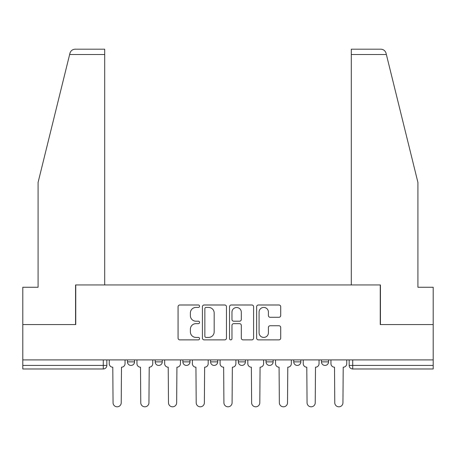 <?xml version="1.0" encoding="UTF-8"?>
<svg xmlns="http://www.w3.org/2000/svg" width="456" height="456" viewBox="0 0 456 456"><rect width="100%" height="100%" fill="white"/><g stroke="black" fill="none" stroke-linecap="round" stroke-linejoin="round"><path stroke-width="0.68" d="M199.574 306.21A1.22 1.22 0 0 0 198.354 304.99L179.824 304.99A1.744 1.744 0 0 0 178.079 306.734L178.079 338.124A1.744 1.744 0 0 0 179.824 339.868L198.354 339.868A1.22 1.22 0 0 0 199.574 338.648A1.22 1.22 0 0 0 198.354 337.423L195.955 337.423A5.58 5.58 0 0 1 190.374 331.843L190.374 329.226A5.58 5.58 0 0 1 195.955 323.646L198.354 323.646A1.22 1.22 0 0 0 199.574 322.426A1.22 1.22 0 0 0 198.354 321.206L195.955 321.206A5.58 5.58 0 0 1 190.374 315.626L190.374 313.01A5.58 5.58 0 0 1 195.955 307.429L198.354 307.429A1.22 1.22 0 0 0 199.574 306.21M293.732 359.915L293.732 361.87L300.84 361.87A3.551 3.551 0 0 1 297.289 365.421A3.551 3.551 0 0 1 293.732 361.87L293.732 359.915M266.019 359.915L266.019 361.87L273.127 361.87A3.551 3.551 0 0 1 269.576 365.421A3.551 3.551 0 0 1 266.019 361.87L266.019 359.915M210.586 361.87L210.586 359.915L210.586 361.87A3.551 3.551 0 0 0 214.143 365.421A3.551 3.551 0 0 1 210.586 361.87L217.694 361.87A3.551 3.551 0 0 1 214.143 365.421M155.16 361.87L155.16 359.915L155.16 361.87A3.551 3.551 0 0 0 158.711 365.421A3.551 3.551 0 0 1 155.16 361.87L162.268 361.87A3.551 3.551 0 0 1 158.711 365.421A3.551 3.551 0 0 0 162.268 361.87L162.268 359.915L162.268 361.87M278.964 317.285A1.744 1.744 0 0 0 280.708 315.541L280.708 306.734A1.744 1.744 0 0 0 278.964 304.99L258.387 304.99A1.744 1.744 0 0 0 256.642 306.734L256.642 338.124A1.744 1.744 0 0 0 258.387 339.868L278.964 339.868A1.744 1.744 0 0 0 280.708 338.124L280.708 327.482A1.744 1.744 0 0 0 278.964 325.744L270.157 325.744A1.744 1.744 0 0 0 268.413 327.482L268.413 332.76A4.663 4.663 0 0 1 263.75 337.423A4.663 4.663 0 0 1 259.082 332.76L259.082 312.098A4.663 4.663 0 0 1 263.75 307.429A4.663 4.663 0 0 1 268.413 312.098L268.413 315.541A1.744 1.744 0 0 0 270.157 317.285L278.964 317.285M69.631 54.515L69.945 53.238C70.754 50.713 72.481 49.362 75.12 49.185L104.703 49.185L104.703 54.515L69.631 54.515L38.082 182.428L38.082 287.251L22.8 287.251L22.8 324.558L75.742 324.558L75.742 284.943L380.258 284.943L380.258 324.558L433.2 324.558L433.2 359.915L22.8 359.915L22.8 365.421L106.835 365.421L106.835 359.915L106.835 365.421A3.551 3.551 0 0 1 103.278 368.972L22.8 368.972L22.8 365.421M104.703 54.515L104.703 284.943L75.565 284.943L75.565 324.558L22.8 324.558L22.8 359.915M226.472 306.734A1.744 1.744 0 0 0 224.728 304.99L204.151 304.99A1.744 1.744 0 0 0 202.407 306.734L202.407 338.124A1.744 1.744 0 0 0 204.151 339.868L224.728 339.868A1.744 1.744 0 0 0 226.472 338.124L226.472 306.734M231.272 304.99L251.849 304.99A1.744 1.744 0 0 1 253.593 306.734L253.593 338.124A1.744 1.744 0 0 1 251.849 339.868L243.042 339.868A1.744 1.744 0 0 1 241.298 338.124L241.298 325.39A1.744 1.744 0 0 0 239.554 323.646L233.711 323.646A1.744 1.744 0 0 0 231.967 325.39L231.967 338.648A1.22 1.22 0 0 1 230.747 339.868A1.22 1.22 0 0 1 229.528 338.648L229.528 306.734A1.744 1.744 0 0 1 231.272 304.99M349.165 359.915L349.165 365.421L433.2 365.421L433.2 368.972L352.722 368.972A3.551 3.551 0 0 1 349.165 365.421A3.551 3.551 0 0 0 352.722 368.972L352.722 359.915M433.2 359.915L433.2 365.421M328.559 359.915L328.559 361.87A3.551 3.551 0 0 1 325.003 365.421A3.551 3.551 0 0 1 321.452 361.87L328.559 361.87L328.559 359.915M321.452 359.915L321.452 361.87M300.84 361.87L300.84 359.915L300.84 361.87A3.551 3.551 0 0 1 297.289 365.421M273.127 361.87L273.127 359.915L273.127 361.87A3.551 3.551 0 0 1 269.576 365.421M245.413 359.915L245.413 361.87A3.551 3.551 0 0 1 241.857 365.421A3.551 3.551 0 0 1 238.306 361.87A3.551 3.551 0 0 0 241.857 365.421A3.551 3.551 0 0 0 245.413 361.87L245.413 359.915M238.306 359.915L238.306 361.87L245.413 361.87M217.694 359.915L217.694 361.87M189.981 359.915L189.981 361.87A3.551 3.551 0 0 1 186.424 365.421A3.551 3.551 0 0 1 182.873 361.87A3.551 3.551 0 0 0 186.424 365.421M182.873 359.915L182.873 361.87L189.981 361.87M134.548 359.915L134.548 361.87A3.551 3.551 0 0 1 130.997 365.421A3.551 3.551 0 0 1 127.441 361.87A3.551 3.551 0 0 0 130.997 365.421A3.551 3.551 0 0 0 134.548 361.87L134.548 359.915M127.441 359.915L127.441 361.87L134.548 361.87M103.278 359.915L103.278 368.972A3.551 3.551 0 0 0 106.835 365.421M206.072 307.429A1.22 1.22 0 0 0 204.852 308.649L204.852 336.203A1.22 1.22 0 0 0 206.072 337.423L208.597 337.423A5.58 5.58 0 0 0 214.177 331.843L214.177 313.01A5.58 5.58 0 0 0 208.597 307.429L206.072 307.429M241.298 312.183A4.663 4.663 0 0 0 236.63 307.515A4.663 4.663 0 0 0 231.967 312.183L231.967 319.462A1.744 1.744 0 0 0 233.711 321.206L239.554 321.206A1.744 1.744 0 0 0 241.298 319.462L241.298 312.183M109.235 359.915L109.235 363.643A3.551 3.551 0 0 0 112.786 367.2L113.054 402.733A4.087 4.087 0 0 0 117.141 406.815A4.087 4.087 0 0 0 121.228 402.733L121.49 367.2A3.551 3.551 0 0 0 125.047 363.643L125.047 359.915M136.948 359.915L136.948 363.643A3.551 3.551 0 0 0 140.499 367.2L140.767 402.733A4.087 4.087 0 0 0 144.854 406.815A4.087 4.087 0 0 0 148.941 402.733L149.209 367.2A3.551 3.551 0 0 0 152.76 363.643L152.76 359.915M164.662 359.915L164.662 363.643A3.551 3.551 0 0 0 168.218 367.2L168.481 402.733A4.087 4.087 0 0 0 172.567 406.815A4.087 4.087 0 0 0 176.654 402.733L176.922 367.2A3.551 3.551 0 0 0 180.473 363.643L180.473 359.915M69.945 53.238C70.441 51.802 70.441 51.802 69.945 53.238M386.369 54.515L386.055 53.238C385.559 51.802 385.559 51.802 386.055 53.238C385.559 51.802 385.559 51.802 386.055 53.238C385.246 50.713 383.519 49.362 380.88 49.185L351.297 49.185L351.297 284.943L380.435 284.943L380.435 324.558L433.2 324.558L433.2 287.251L417.918 287.251L417.918 182.428L386.369 54.515L351.297 54.515M192.381 359.915L192.381 363.643A3.551 3.551 0 0 0 195.932 367.2L196.2 402.733A4.087 4.087 0 0 0 200.287 406.815A4.087 4.087 0 0 0 204.373 402.733L204.636 367.2A3.551 3.551 0 0 0 208.192 363.643L208.192 359.915M220.094 359.915L220.094 363.643A3.551 3.551 0 0 0 223.645 367.2L223.913 402.733A4.087 4.087 0 0 0 228 406.815A4.087 4.087 0 0 0 232.087 402.733L232.355 367.2A3.551 3.551 0 0 0 235.906 363.643L235.906 359.915M247.807 359.915L247.807 363.643A3.551 3.551 0 0 0 251.364 367.2L251.626 402.733A4.087 4.087 0 0 0 255.713 406.815A4.087 4.087 0 0 0 259.8 402.733L260.068 367.2A3.551 3.551 0 0 0 263.619 363.643L263.619 359.915M275.527 359.915L275.527 363.643A3.551 3.551 0 0 0 279.078 367.2L279.346 402.733A4.087 4.087 0 0 0 283.432 406.815A4.087 4.087 0 0 0 287.519 402.733L287.782 367.2A3.551 3.551 0 0 0 291.338 363.643L291.338 359.915M303.24 359.915L303.24 363.643A3.551 3.551 0 0 0 306.791 367.2L307.059 402.733A4.087 4.087 0 0 0 311.146 406.815A4.087 4.087 0 0 0 315.233 402.733L315.501 367.2A3.551 3.551 0 0 0 319.052 363.643L319.052 359.915M330.953 359.915L330.953 363.643A3.551 3.551 0 0 0 334.51 367.2L334.772 402.733A4.087 4.087 0 0 0 338.859 406.815A4.087 4.087 0 0 0 342.946 402.733L343.214 367.2A3.551 3.551 0 0 0 346.765 363.643L346.765 359.915"/></g></svg>
